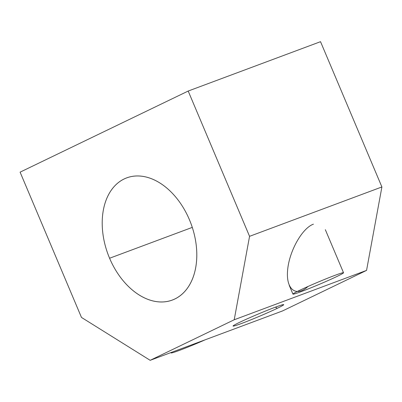 <?xml version="1.0" encoding="UTF-8"?>
<svg xmlns="http://www.w3.org/2000/svg" width="402" height="402" viewBox="0 0 402 402"><rect width="100%" height="100%" fill="white"/><g stroke="black" fill="none" stroke-linecap="round" stroke-linejoin="round"><path stroke-width="0.6" d="M234.215 319.766L150.172 360.318L282.516 310.952L366.559 270.4L234.215 319.766L366.559 270.4L381.9 186.96L249.557 236.326L234.215 319.766L249.557 236.326L381.9 186.96L320.53 41.682L188.191 91.048L320.53 41.682L381.9 186.96L366.559 270.4L282.516 310.952L150.172 360.318L81.47 317.429L20.1 172.151L188.191 91.048L249.557 236.326L188.191 91.048L20.1 172.151L81.47 317.429L150.172 360.318L234.215 319.766M277.274 308.309A27.457 1.266 -22.9 0 1 234.356 325.911A27.457 1.266 -22.9 0 1 263.471 311.862A27.457 1.266 -22.9 0 1 277.274 308.309A27.457 1.266 157.1 0 0 283.611 304.636A27.457 1.266 157.1 0 0 257.873 314.193A27.457 1.266 157.1 0 0 233.08 325.977A27.457 1.266 157.1 0 0 249.059 320.56A27.457 1.266 157.1 0 0 277.274 308.309L275.41 307.163L277.274 308.309M192.287 227.391L109.585 258.24A65.209 44.225 -110.5 0 0 172.297 300.078A65.209 44.225 -110.5 0 0 190.94 223.522A65.209 44.225 -110.5 0 0 126.715 177.88A65.209 44.225 -110.5 0 0 109.585 258.24L192.287 227.391M308.002 286.48C296.083 297.51 285.817 289.36 287.606 270.285C289.128 251.381 302.123 228.165 313.429 224.16M109.585 258.24A65.209 44.225 69.5 0 1 147.514 177.382A65.209 44.225 69.5 0 1 191.417 281.315A65.209 44.225 69.5 0 1 109.585 258.24M299.324 290.48A27.457 1.266 157.1 0 0 292.937 294.113A27.457 1.266 157.1 0 0 318.721 284.596A27.457 1.266 157.1 0 0 343.524 272.742A27.457 1.266 157.1 0 0 326.992 278.445A27.457 1.266 157.1 0 0 299.324 290.48M171.785 352.258A27.457 1.266 157.1 0 0 171.071 352.911A27.457 1.266 157.1 0 0 205.196 339.796M292.937 294.113L289.244 285.375M343.524 272.742L325.339 229.698M171.071 352.911L170.93 352.579"/></g></svg>
